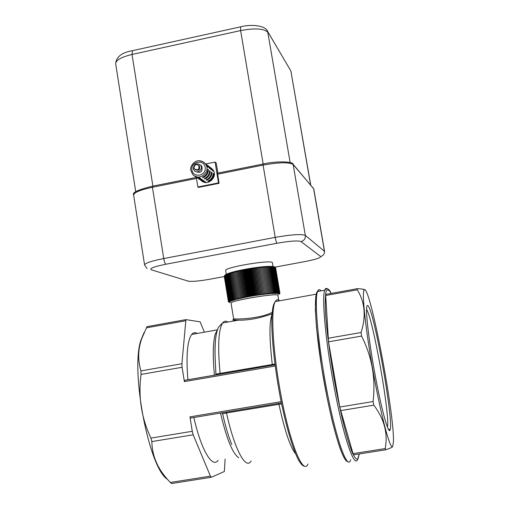 <?xml version="1.0" encoding="UTF-8"?>
<svg xmlns="http://www.w3.org/2000/svg" width="509" height="509" viewBox="0 0 509 509"><rect width="100%" height="100%" fill="white"/><g stroke="black" fill="none" stroke-linecap="round" stroke-linejoin="round"><path stroke-width="0.76" d="M244.581 269.401L245.484 269.229L245.071 269.999L244.466 269.452L248.996 296.792L249.391 296.053L250.193 296.569L250.644 295.831L251.401 296.353L251.91 295.608L252.617 296.143L253.183 295.392L253.838 295.939L254.455 295.175L255.06 295.735L255.728 294.972L256.275 295.544L256.994 294.775L257.49 295.354L258.26 294.577L258.693 295.175L259.507 294.393L259.889 294.997L260.748 294.215L261.066 294.832L261.97 294.049L262.23 294.673L263.172 293.884L263.376 294.52L264.349 293.738L264.495 294.38L265.501 293.591L265.59 294.247L266.627 293.458L266.659 294.126L267.728 293.337L267.696 294.011L268.79 293.229L268.701 293.909L269.815 293.127L269.668 293.814L271.749 292.955L271.488 293.661L272.652 292.885L272.334 293.598L273.511 292.828L273.142 293.547L274.319 292.783L273.899 293.508L275.083 292.751L274.612 293.477L275.795 292.726L275.274 293.458L276.451 292.713L275.878 293.451L277.055 292.713L276.438 293.458L277.609 292.726L276.947 293.477L278.099 292.751L277.399 293.502L278.538 292.783L277.793 293.54L279.237 292.891L278.417 293.642L279.498 292.961L278.639 293.712L279.695 293.038L278.811 293.795L279.835 293.127L278.919 293.884L279.893 293.458L278.608 294.476M243.385 269.63L244.282 269.458L243.83 270.234L243.283 269.681L247.813 297.008L248.144 296.283L248.996 296.792M242.208 269.859L243.086 269.687L242.602 270.47L242.119 269.91L246.642 297.237L246.916 296.518L247.813 297.008M241.05 270.101L241.915 269.923L241.4 270.712L240.973 270.145L245.491 297.46L245.707 296.753L246.642 297.237M239.911 270.336L240.757 270.158L240.21 270.96L239.854 270.381L244.365 297.689L244.517 296.989L245.491 297.46M238.797 270.578L239.624 270.4L239.052 271.208L238.753 270.623L243.264 297.918L243.347 297.231L244.365 297.689M237.709 270.826L238.517 270.642L237.913 271.456L237.684 270.864L242.189 298.147L242.208 297.466L243.264 297.918M236.653 271.068L237.442 270.883L236.812 271.711L236.64 271.106L241.139 298.376L241.101 297.708L242.189 298.147M235.629 271.316L236.392 271.132L235.737 271.965L235.629 271.348L240.127 298.605L240.025 297.943L241.139 298.376M234.636 271.558L235.374 271.373L234.7 272.213L234.636 271.558M233.688 271.806L234.394 271.621L233.701 272.468L233.688 271.806M232.772 272.048L233.453 271.863L232.74 272.722L232.772 272.048M231.9 272.29L232.549 272.105L231.824 272.97L231.9 272.29M231.073 272.525L231.69 272.347L230.952 273.218L231.073 272.525M230.297 272.76L230.876 272.589L230.125 273.46L230.297 272.76M229.559 272.996L230.106 272.824L229.349 273.702L229.559 272.996M228.878 273.225L229.381 273.053L228.617 273.937L228.878 273.225M228.242 273.448L228.713 273.282L227.943 274.166L228.242 273.448M227.663 273.664L228.089 273.505L227.319 274.396L227.663 273.664M227.135 273.88L226.753 274.618L227.135 273.88M226.658 274.084L226.238 274.835L226.658 274.084M226.244 274.281L225.786 275.038L226.244 274.281M225.881 274.472L225.385 275.242L225.881 274.472M225.576 274.656L225.048 275.433L225.576 274.656M225.328 274.835L224.768 275.617L225.328 274.835M225.137 275.006L224.545 275.795L225.137 275.006M225.01 275.165L224.386 275.961L225.01 275.165M224.393 275.98L228.471 301.672L229.648 301.99L228.579 301.538L230.202 301.576L229.254 301.093L230.501 301.417L229.597 300.927L230.857 301.258L229.998 300.749L231.264 301.086L230.462 300.571L231.729 300.908L230.978 300.38L232.25 300.724L231.55 300.183L232.823 300.533L232.18 299.979L233.453 300.335L232.861 299.769L234.127 300.132L233.599 299.553L234.853 299.928L234.382 299.337L235.622 299.712L235.209 299.114L237.302 299.279L237.009 298.656L238.206 299.057L237.977 298.42L239.147 298.834L238.982 298.185L240.127 298.605M224.304 276.196L228.426 301.792L229.578 302.104L228.471 301.672M224.272 276.406L228.446 301.901L229.565 302.219L228.426 301.792M279.918 293.229L275.547 267.683M279.835 293.127L275.394 267.511M274.396 266.843L275.388 267.492L274.389 266.843M274.173 266.741L275.184 267.384L274.147 266.748M273.893 266.652L274.917 267.289L273.848 266.659M273.556 266.576L274.599 267.206L273.454 266.589M273.161 266.512L274.211 267.13L273.085 266.519M272.709 266.455L273.772 267.072L272.614 266.468M272.2 266.411L273.276 267.021L272.092 266.43M271.641 266.379L272.722 266.983L271.52 266.398M271.03 266.36L272.118 266.958L271.03 266.36L271.456 266.945L270.368 266.353L270.871 266.353M269.655 266.353L270.743 266.945L269.49 266.385M268.892 266.372L269.98 266.951L268.714 266.404M268.084 266.398L269.166 266.977L267.893 266.43M267.231 266.436L267.874 266.404L268.307 267.015L267.028 266.474M266.341 266.487L267.015 266.449L267.397 267.06L266.124 266.531M265.405 266.551L266.105 266.5L266.455 267.123L265.176 266.595M264.432 266.627L265.164 266.57L265.463 267.193L264.19 266.671M263.42 266.71L264.177 266.646L264.438 267.276L263.172 266.767M262.377 266.805L263.159 266.735L263.376 267.371L262.116 266.862M261.302 266.913L262.11 266.837L262.281 267.479L261.034 266.977M260.201 267.034L261.028 266.945L261.155 267.6L259.934 267.098L264.495 294.38M259.075 267.161L259.921 267.066L260.004 267.728L258.814 267.225L263.376 294.52M257.923 267.301L258.782 267.2L258.82 267.868L257.669 267.365L262.23 294.673M256.752 267.454L257.63 267.34L257.624 268.02L256.511 267.518L261.066 294.832M255.563 267.613L256.453 267.492L256.402 268.179L255.333 267.677L259.889 294.997M254.36 267.779L255.257 267.651L255.168 268.351L254.137 267.842L258.693 295.175M253.145 267.957L254.055 267.823L253.915 268.529L252.935 268.02L257.49 295.354M251.923 268.141L252.839 268.001L252.655 268.714L251.726 268.205L256.275 295.544M250.695 268.338L251.611 268.192L251.389 268.911L250.511 268.396L255.06 295.735M249.461 268.536L250.383 268.383L250.123 269.115L249.289 268.593L253.838 295.939M248.233 268.746L249.156 268.587L248.85 269.325L248.074 268.803L252.617 296.143M247.011 268.956L247.928 268.797L247.584 269.541L246.865 269.013L251.401 296.353M245.79 269.178L246.7 269.013L246.324 269.77L245.662 269.229L250.193 296.569M230.1 302.556L228.446 301.901M246.324 269.77L250.644 295.831M247.584 269.541L251.91 295.608M245.071 269.999L249.391 296.053M248.85 269.325L253.183 295.392M243.83 270.234L248.144 296.283M250.123 269.115L254.455 295.175M242.602 270.47L246.916 296.518M251.389 268.911L255.728 294.972M241.4 270.712L245.707 296.753M252.655 268.714L256.994 294.775M240.21 270.96L244.517 296.989M253.915 268.529L258.26 294.577M239.052 271.208L243.347 297.231M255.168 268.351L259.507 294.393M237.913 271.456L242.208 297.466M256.402 268.179L260.748 294.215M236.812 271.711L241.101 297.708M257.624 268.02L261.97 294.049M235.737 271.965L240.025 297.943M258.82 267.868L263.172 293.884M234.7 272.213L238.982 298.185M260.004 267.728L264.349 293.738M233.701 272.468L237.977 298.42M261.155 267.6L265.501 293.591M232.74 272.722L237.009 298.656M262.281 267.479L266.627 293.458M231.824 272.97L236.087 298.885M263.376 267.371L267.728 293.337M230.952 273.218L235.209 299.114M264.438 267.276L268.79 293.229M230.125 273.46L234.382 299.337M265.463 267.193L269.815 293.127M229.349 273.702L233.599 299.553M266.455 267.123L270.801 293.031M228.617 273.937L232.861 299.769M267.397 267.06L271.749 292.955M227.943 274.166L232.18 299.979M268.307 267.015L272.652 292.885M227.319 274.396L231.55 300.183M269.166 266.977L273.511 292.828M226.753 274.618L230.978 300.38M269.98 266.951L274.319 292.783M226.238 274.835L230.462 300.571M270.743 266.945L275.083 292.751M225.786 275.038L229.998 300.749M271.456 266.945L275.795 292.726M225.385 275.242L229.597 300.927M272.118 266.958L276.451 292.713M225.048 275.433L229.254 301.093M272.722 266.983L277.055 292.713M224.768 275.617L228.967 301.252M273.276 267.021L277.609 292.726M224.545 275.795L228.745 301.398M273.772 267.072L278.099 292.751M224.386 275.961L228.579 301.538M274.211 267.13L278.538 292.783M274.599 267.206L278.913 292.834M274.917 267.289L279.237 292.891M275.184 267.384L279.498 292.961M275.388 267.492L279.695 293.038M275.643 267.874L279.937 293.337M226.308 274.249L225.703 270.565C223.935 267.282 273.511 259.1 272.404 262.854L273.015 266.493M193.993 167.798L194.483 168.956C197.969 170.61 199.433 169.484 198.866 165.584C196.207 163.822 194.578 164.56 193.993 167.798M198.625 165.298L199.496 166.061C200.19 169.701 198.815 170.922 195.373 169.72M200.381 164.954L201.844 166.176C202.817 171.73 200.724 173.505 195.564 171.508M211.095 167.983L212.883 169.758C218.266 176.578 208.13 186.561 201.583 180.905M198.243 178.519L204.058 180.797L199.146 179.193M200.979 180.479L205.852 182.069L200.082 179.817M212.883 169.758L212.304 169.306L213.316 171.272L212.737 170.82L211.725 168.854L209.619 166.857M212.304 169.306L209.886 167.124M213.742 173.874L213.163 173.435C212.959 177.087 211.184 179.652 207.85 181.134L208.436 181.554C211.769 180.078 213.538 177.52 213.742 173.874L213.144 173.995M204.332 162.715L206.374 164.681L207.411 166.691L208.009 167.156L206.978 165.151L204.637 163.001M203.034 177.66C206.431 176.152 208.238 173.537 208.448 169.815L207.844 169.357C207.634 173.085 205.827 175.707 202.417 177.215L203.034 177.66L202.926 177.005M206.043 164.063L208.181 166.087L209.212 168.085L209.803 168.549L208.779 166.558L206.31 164.337M204.86 178.977C208.232 177.482 210.026 174.886 210.236 171.189L209.644 170.731C209.434 174.434 207.634 177.037 204.255 178.538L204.86 178.977L204.752 178.328M194.629 175.993L200.393 178.188L195.418 176.559M196.372 177.202L202.238 179.499L197.295 177.889M206.66 180.275C210.013 178.786 211.795 176.209 212.005 172.545L211.42 172.093C211.21 175.77 209.422 178.354 206.062 179.842L206.66 180.275L206.559 179.639M207.844 165.47L209.963 167.48L210.987 169.465L211.572 169.917L210.554 167.938L208.111 165.743M193.305 168.543L194.037 170.28C196.932 174.53 203.765 169.274 200.597 165.228C196.614 162.581 194.183 163.682 193.305 168.543M208.448 169.815L207.825 169.942M210.236 171.189L209.619 171.31M212.005 172.545L211.394 172.666M208.334 180.93L208.436 181.554M224.291 276.552L209.893 279.225C199.114 281.108 191.893 281.744 188.222 281.14L151.332 269.802C149.092 268.529 153.96 266.671 165.928 264.222L276.96 243.245C276.381 242.577 275.795 240.623 275.197 237.379L262.924 164.057L217.553 173.149L219.074 183.31L198.485 187.407L197.88 187L218.507 182.89L215.084 162.085L205.91 163.936M196.277 177.145L197.88 187M217.877 173.085L216.217 163.014L215.084 162.085M219.074 183.31L218.507 182.89M281.388 402.931L190.468 418.061L189.972 416.858L192.262 431.301L150.912 438.103L151.86 441.57C152.102 456.662 158.28 470.291 170.394 482.462L171.482 483.544L211.267 477.27M146.993 326.663L141.712 338.663C137.99 349.257 137.723 360.003 140.917 370.902L141.057 374.427L182.107 367.288L184.379 381.604L184.716 380.318M141.057 374.427C138.092 396.581 141.375 417.806 150.912 438.103M231.71 444.478C228.433 436.264 225.404 426.052 222.637 413.836L221.663 412.869M222.637 413.836L226.505 412.971L226.174 412.118M251.147 460.957C245.923 470.437 234.394 449.396 226.505 412.971L281.579 403.879M275.35 301.563L276.304 301.392M274.905 363.98L272.277 364.514L272.309 365.258M215.937 374.948L215.612 367.256C214.569 352.438 214.849 341.234 216.452 333.649M271.978 314.696C269.216 321.93 269.318 338.536 272.277 364.514L216.21 374.039M217.769 329.138L215.167 334.298C212.915 342.672 212.667 356.306 214.416 375.209M236.259 320.543C230.857 319.786 231.525 319.671 238.269 320.18L238.269 320.18C247.87 320.377 258.547 318.469 270.292 314.447L270.324 314.435M220.505 413.06C226.575 438.764 232.645 453.646 238.708 457.712M272.054 313.519L271.539 312.717C257.955 319.308 232.766 319.576 233.574 318.507L231.054 303.154C229.419 300.724 279.142 292.49 277.882 295.398L278.69 300.183M272.15 312.45L271.539 312.717M385.51 449.816L353.621 454.842L353.03 453.646L339.751 407.035L328.515 341.832L325.709 295.5L325.983 294.348M392.655 446.527L392.484 446.813C391.936 447.487 389.678 448.474 385.701 449.784L385.205 448.569C388.087 433.566 384.295 419.098 373.816 405.164L373.052 401.55C375.839 378.473 372.015 356.65 361.568 336.08L361.066 332.504C366.219 316.509 364.959 302.27 357.299 289.799L357.019 288.743L357.369 288.603L363.012 289.15L364.94 289.952M392.624 446.565L393.412 442.143C394.825 414.612 369.21 280.93 364.132 290.098C361.632 292.751 365.767 331.162 373.612 374.185C381.426 417.24 390.263 450.077 392.624 446.565M225.118 459.112L224.354 471.493L211.394 477.251L210.414 476.144L193.178 434.794L192.262 431.301M167.537 479.37C149.073 468.649 130.342 371.5 140.84 340.381L144.104 332.498M218.145 460.231C212.514 468.91 201.182 450.185 193.859 417.501M182.107 367.288L181.904 363.75L185.925 319.633L200.113 321.834L204.402 332.173M187.885 379.778C186.014 355.772 187.293 340.661 191.715 334.432C193.305 332.53 195.132 332.205 197.193 333.459M367.752 305.623C367.135 305.241 366.747 306.157 366.601 308.378C365.958 317.139 370.31 350.389 376.393 381.807C382.463 413.295 388.577 434.387 390.053 430.099C394.163 422.177 373.549 307.404 367.752 305.623M366.563 309.351C372.976 318.672 390.072 414.6 387.476 427.051L387.374 427.07M191.938 170.006C190.487 161.544 203.867 158.827 205.197 167.334C206.654 175.821 193.242 178.506 191.938 170.006M190.939 170.502L192.415 174.002C198.179 182.368 211.687 171.997 205.464 163.968L202.722 161.588L199.184 160.729M276.96 243.245C289.939 240.98 297.962 240.42 301.035 241.571C304.121 240.662 305.553 238.606 305.33 235.4C301.538 233.873 291.498 234.534 275.197 237.379L163.739 258.54L152.439 187.267L196.487 178.443M217.572 174.218L262.981 165.12C279.161 162.244 289.22 162.047 293.146 164.528L292.605 163.694M196.321 177.418L152.471 186.199L196.315 177.412M144.569 264.89L133.632 195.068C133.918 192.51 140.191 189.914 152.439 187.267L152.471 186.199C138.213 189.647 131.926 192.58 133.619 195.004M217.553 173.149L262.994 164.051M312.85 187.726L313.786 189.049L324.577 251.293M324.589 251.401L305.33 235.4L293.146 164.528L313.589 188.591L324.424 251.09C324.627 253.915 323.361 255.722 320.638 256.517C320.893 257.777 315.663 259.463 304.936 261.575L305.056 261.556M304.936 261.575L274.879 267.155M165.928 264.222C165.056 263.63 164.324 261.734 163.739 258.54C151.377 261.015 144.989 263.153 144.575 264.947L147.056 268.536M301.035 241.571L320.638 256.517M266.856 30.171L290.289 69.987M310.592 184.856L291.002 71.724L310.732 185.015M135.744 191.74L115.67 63.784C115.734 60.215 121.187 57.103 132.022 54.457L132.455 50.684M152.897 186.116L132.022 54.457L240.611 30.565L240.598 26.837M263.178 164.006L240.611 30.565C254.939 27.925 263.999 28.504 267.798 32.315L290.143 162.517M307.945 464.049C303.536 474.961 291.581 447.933 282.419 402.568C273.193 357.312 270.19 310.013 275.229 301.589L276.228 300.234L277.36 299.674L279.835 300.749M281.133 401.665L189.972 416.858M184.379 381.604L275.172 366.003M275.006 364.762L184.481 380.331M295.481 453.653C290.283 447.29 284.76 430.824 278.907 404.254L278.614 403.389M233.574 318.507L233.65 319.366C232.702 319.665 234.235 319.938 238.269 320.18L222.605 322.986C218.425 329.781 217.591 346.616 220.111 373.491L220.117 374.23M215.612 367.256C214.855 356.224 214.862 346.75 215.625 338.841C216.688 331.531 216.84 332.072 217.744 329.196C217.604 328.178 219.22 326.11 222.605 322.986C224.087 320.963 225.831 320.651 227.835 322.051M319.003 291.256C313.404 287.432 314.339 323.005 322.159 370.609C329.908 418.207 341.838 460.403 347.062 461.059M350.688 459.767C347.749 470.825 337.13 442.645 327.828 395.588C318.488 348.64 313.964 299.909 317.533 291.523C318.386 289.277 319.576 289.061 321.103 290.874M327.242 288.749C326.18 287.941 325.34 288.431 324.717 290.225C321.421 298.56 326.193 347.303 335.507 394.31C344.778 441.424 355.117 469.68 357.789 458.654L359.29 453.945M359.329 453.939L357.929 459.124C356.44 459.85 354.436 457.406 351.916 451.795C346.534 438.026 339.363 408.644 333.605 376.157C329.387 351.108 326.676 329.8 325.467 312.24C325.047 302.282 325.27 295.277 326.142 291.218C327.351 288.978 329.03 289.71 331.181 293.407M385.205 448.569L353.03 453.646M373.052 401.55L339.751 407.035M340.54 410.623L373.816 405.164M328.515 341.832L361.568 336.08M361.066 332.504L328.07 338.262M325.709 295.5L357.299 289.799M210.414 476.144L170.394 482.462M151.86 441.57L193.178 434.794M146.287 327.866L185.613 320.772M181.904 363.75L140.917 370.902M226.085 274.364L225.78 274.771M273.397 266.544L273.861 266.862M199.496 166.061L198.866 165.584M206.374 164.681L205.464 163.968C203.708 161.716 201.399 160.647 198.535 160.749C194.915 160.5 189.386 166.36 190.9 170.451L192.415 174.002M211.725 168.854L210.554 167.938M209.963 167.48L208.779 166.558M208.181 166.087L206.978 165.151M201.844 166.176L200.597 165.228M262.924 164.057C278.391 160.52 293.744 161.913 293.006 164.127L313.767 188.928M187.942 281.184L188.877 281.28M115.651 63.689C116.351 56.804 121.842 52.497 132.13 50.754L240.407 26.875C251.478 23.923 265.304 25.59 267.378 31.004L290.633 70.566L291.193 72.195M184.417 380.369L275.013 364.794M216.217 374.153L216.147 374.917M215.167 334.298L216.917 331.734M272.01 314.136L270.292 314.447M347.711 461.688C346.005 461.116 344.358 459.373 340.228 448.862C337.473 440.724 334.598 430.563 331.594 418.373L327.217 398.35L321.472 366.423L316.503 327.605L315.357 309.816L315.784 296.493L317.533 291.523L324.717 290.225C324.748 290.454 327.561 285.269 331.232 293.4M303.962 466.015C303.103 466.199 301.5 464.59 299.158 461.173C293.305 450.974 286.039 426.663 280.262 397.236C274.669 367.543 271.469 337.416 271.8 318.653C272.5 306.895 273.25 304.637 275.229 301.589L316.254 294.164M364.132 290.098L363.012 289.15M357.019 288.743L325.747 294.387M140.84 340.381L141.712 338.663M185.925 319.633L146.916 326.676M388.049 428.673L390.053 430.099M217.101 329.908L191.715 334.432"/></g></svg>
